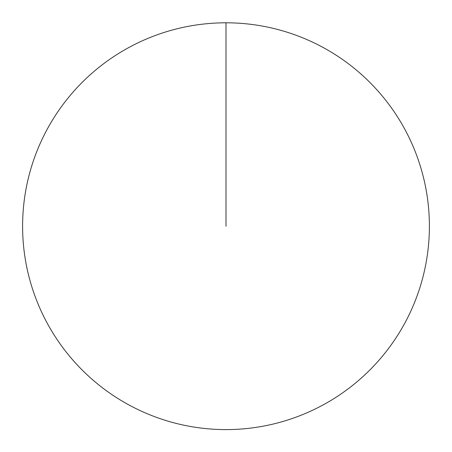 <?xml version="1.0" encoding="UTF-8"?>
<svg xmlns="http://www.w3.org/2000/svg" width="452" height="452" viewBox="0 0 452 452"><rect width="100%" height="100%" fill="white"/><g stroke="black" fill="none" stroke-linecap="round" stroke-linejoin="round"><path stroke-width="0.68" d="M22.6 226.203A203.4 203.4 0 0 1 327.7 50.053A203.4 203.4 0 0 1 327.7 402.348A203.4 203.4 0 0 1 22.6 226.203M226 22.803L226 226.203"/></g></svg>
